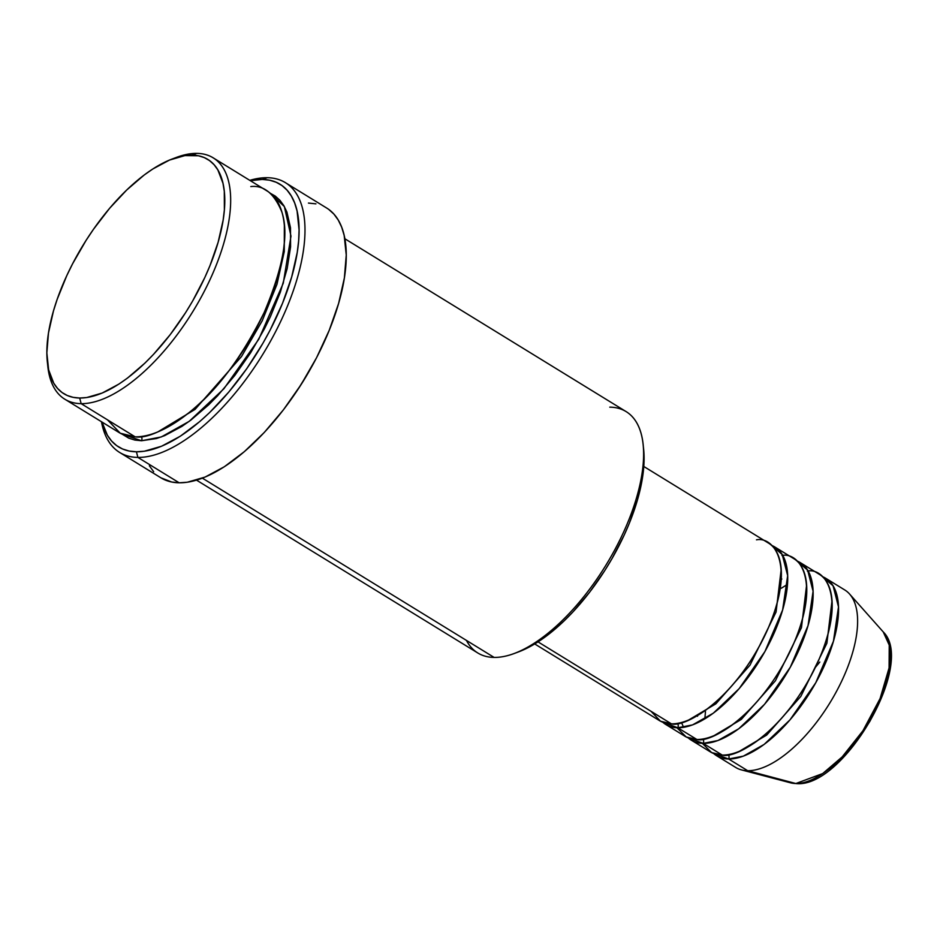 <?xml version="1.0" encoding="UTF-8"?>
<svg xmlns="http://www.w3.org/2000/svg" width="937" height="937" viewBox="0 0 937 937"><rect width="100%" height="100%" fill="white"/><g stroke="black" fill="none" stroke-linecap="round" stroke-linejoin="round"><path stroke-width="1.41" d="M819.816 662.037L815.389 667.355M716.618 755.726L735.674 767.438A104.159 46.475 -58.4 0 0 747.691 770.706L795.853 783.519A4.17 3.607 90.8 0 0 796.649 783.625A4.17 3.607 -89.2 0 1 795.853 783.519L790.5 782.817A89.355 39.869 -58.4 0 0 795.853 783.519L747.691 770.706A104.159 46.475 121.6 0 1 741.46 769.898L790.5 782.817L796.614 783.625C843.675 787.701 916.023 663.466 883.228 631.913L889.236 645.124L889.084 667.905L880.089 698.557L862.954 730.708L842.164 756.909L822.674 773.575L795.853 783.519A89.355 39.869 -58.4 0 0 869.173 720.612A89.355 39.869 -58.4 0 0 883.228 631.913L849.543 593.999A104.159 46.475 121.6 0 1 833.157 697.386A104.159 46.475 121.6 0 1 747.691 770.706L728.635 758.993A4.17 3.607 90.8 0 0 728.377 754.601A4.17 3.607 -89.2 0 1 728.635 758.993A104.159 46.475 121.6 0 1 716.618 755.726A104.159 46.475 121.6 0 1 713.619 753.489L728.635 758.993L747.691 770.706A104.159 46.475 -58.4 0 0 836.542 691.319A104.159 46.475 -58.4 0 0 844.741 589.959L825.684 578.246A104.159 46.475 121.6 0 1 817.486 679.606A104.159 46.475 121.6 0 1 728.635 758.993L743.357 756.136L764.135 744.411L789.985 719.874L815.74 682.78L833.438 641.224L838.498 606.883L833.063 585.777L822.323 576.571A104.159 46.475 121.6 0 1 825.684 578.246M534.722 643.953L659.437 720.588A104.159 46.475 -58.4 0 0 671.454 723.856C685.041 727.756 734.069 700.642 766.255 632.545C797.012 564.425 773.482 536.339 756.487 539.829M781.189 569.391L776.059 612.025L750.022 665.129L715.88 703.816L688.613 720.038L715.88 703.816L750.022 665.129L776.059 612.025L781.189 569.391M665.785 724.488L684.853 736.201A104.159 46.475 -58.4 0 0 696.87 739.48L677.802 727.768A104.159 46.475 121.6 0 0 766.653 648.369A104.159 46.475 121.6 0 0 774.852 547.009A104.159 46.475 121.6 0 0 771.502 545.346L782.231 554.552L787.666 575.646L782.618 609.987L764.92 651.543L739.152 688.648L713.315 713.174L692.525 724.91L677.802 727.768A4.17 3.607 90.8 0 0 677.556 723.364A4.17 3.607 -89.2 0 1 677.802 727.768A104.159 46.475 121.6 0 1 665.785 724.488A104.159 46.475 121.6 0 1 662.787 722.251L677.802 727.768L696.87 739.48C710.445 743.381 759.485 716.255 791.671 648.158C822.428 580.038 798.898 551.952 781.903 555.454M806.605 585.004L801.463 627.638L775.438 680.742L741.296 719.429L714.029 735.65L741.296 719.429L775.438 680.742L801.463 627.638L806.605 585.004M691.201 740.113L710.258 751.825A104.159 46.475 -58.4 0 0 722.275 755.093L703.218 743.381A104.159 46.475 121.6 0 0 792.07 663.982A104.159 46.475 121.6 0 0 800.268 562.622A104.159 46.475 121.6 0 0 796.918 560.958L807.647 570.164L813.082 591.27L808.034 625.611L790.324 667.156L764.569 704.261L738.719 728.787L717.941 740.523L703.218 743.381A4.17 3.607 90.8 0 0 702.961 738.977A4.17 3.607 -89.2 0 1 703.218 743.381A104.159 46.475 121.6 0 1 691.201 740.113A104.159 46.475 121.6 0 1 688.203 737.864L703.218 743.381L722.275 755.093C735.861 758.993 784.901 731.867 817.076 663.771C847.833 595.663 824.314 567.564 807.307 571.066M832.021 600.617L826.879 643.262L800.854 696.355L766.712 735.053L739.445 751.263L766.712 735.053L800.854 696.355L826.879 643.262L832.021 600.617M64.817 399.209L118.823 432.39A141.651 63.201 -58.4 0 0 135.162 436.841L81.156 403.66A141.651 63.201 121.6 0 1 64.817 399.209A141.651 63.201 121.6 0 1 47.623 364.317A141.651 63.201 -58.4 0 0 47.846 366.636A141.651 63.201 -58.4 0 0 81.156 403.66L79.68 398.026A137.493 61.35 121.6 0 1 47.354 362.092A137.493 61.35 121.6 0 1 83.534 244.452A137.493 61.35 121.6 0 1 172.139 159.009A137.493 61.35 121.6 0 1 191.933 155.109L196.805 153.375A141.651 63.201 -58.4 0 0 176.425 157.404L172.139 159.009M196.524 480.142L477.788 652.972A141.651 63.201 -58.4 0 0 494.127 657.423A141.651 63.201 121.6 0 1 466.439 640.416M137.891 457.42L136.415 451.786A154.148 68.788 121.6 0 1 102.063 422.095L107.368 435.225L111.597 441.022L116.656 445.625L122.524 448.975L129.13 451.037L136.415 451.786L144.298 451.236L161.586 446.223L180.326 436.197L199.792 421.533L209.56 412.631L228.722 392.123L246.759 368.674L262.957 343.188L270.184 329.976L282.517 303.283L291.653 277.059L297.252 252.322L298.645 240.809L299.079 230.01L297.076 210.989L294.651 202.954L291.313 195.997L287.085 190.188L282.014 185.585L276.157 182.246L269.551 180.185L262.266 179.424L267.139 177.702A158.318 70.638 -58.4 0 0 249.804 180.349A158.318 70.638 121.6 0 1 267.139 177.702A158.318 70.638 121.6 0 1 285.41 182.668A158.318 70.638 121.6 0 1 272.936 336.746A158.318 70.638 121.6 0 1 137.891 457.42A158.318 70.638 121.6 0 1 119.631 452.442A158.318 70.638 121.6 0 1 101.477 421.732A158.318 70.638 -58.4 0 0 137.891 457.42L179.19 482.801L137.891 457.42A158.318 70.638 -58.4 0 0 281.99 318.615A158.318 70.638 -58.4 0 0 267.139 177.702L262.266 179.424L250.39 180.712A154.148 68.788 121.6 0 1 262.266 179.424A154.148 68.788 121.6 0 1 276.72 316.636A154.148 68.788 121.6 0 1 136.415 451.786L137.891 457.42M174.259 158.248A141.651 63.201 121.6 0 1 196.805 153.375A141.651 63.201 121.6 0 1 213.144 157.826A141.651 63.201 121.6 0 1 201.994 295.682A141.651 63.201 121.6 0 1 81.156 403.66L135.162 436.841C146.758 438.68 164.83 430.528 189.391 412.385C216.693 390.881 241.594 357.641 264.093 312.653C283.185 267.619 289.123 234.121 281.908 212.16C274.307 193.584 263.941 185.057 250.811 186.568M284.344 225.899L284.274 251.538L276.989 284.262L262.196 320.841L241.535 356.493L195.072 409.387L157.721 431.969L195.072 409.387L241.535 356.493L262.196 320.841L276.989 284.262L284.274 251.538L284.344 225.899M270.196 193.174L284.356 206.562L290.985 236.136L283.267 283.22L258.764 339.276L223.873 388.785L189.169 421.369L161.305 436.947L141.522 440.741A4.17 3.607 90.8 0 0 141.346 436.478A4.17 3.607 -89.2 0 1 141.522 440.741L134.823 440.05L128.756 438.153L122.126 434.136L141.522 440.741L156.502 438.528L164.654 435.635L181.86 426.417L190.773 420.186L208.74 404.761L217.63 395.73L234.8 375.432L250.601 352.839L264.445 328.817L270.453 316.554L280.362 292.121L287.167 268.591L290.587 246.864L290.505 227.785L286.921 212.078L283.852 205.695L279.976 200.354L275.314 196.126L269.926 193.057M309.749 370.22L297.954 389.417A141.651 63.201 121.6 0 0 309.749 370.22M651.086 711.347L660.491 721.197L671.454 723.856L538.037 641.88L671.454 723.856A104.159 46.475 -58.4 0 0 760.305 644.469A104.159 46.475 -58.4 0 0 768.504 543.109L643.778 466.462M609.776 407.15A141.651 63.201 121.6 0 1 643.087 444.173A141.651 63.201 121.6 0 1 605.806 565.386A141.651 63.201 121.6 0 1 514.518 653.405A141.651 63.201 121.6 0 1 494.127 657.423L202.38 478.151L494.127 657.423A141.651 63.201 -58.4 0 0 614.965 549.457A141.651 63.201 -58.4 0 0 626.115 411.601L344.851 238.759M119.631 452.442L160.93 477.823A158.318 70.638 -58.4 0 0 179.19 482.801A158.318 70.638 -58.4 0 0 314.235 362.115A158.318 70.638 -58.4 0 0 326.697 208.049L285.41 182.668M702.34 743.357L711.616 752.587L722.275 755.093A104.159 46.475 -58.4 0 0 811.126 675.694A104.159 46.475 -58.4 0 0 819.325 574.334L800.268 562.622M829.514 769.019L840.337 759.731L850.948 748.382L860.927 735.404L869.899 721.291L877.524 706.592L883.486 691.881L887.585 677.709L889.646 664.614M79.68 398.026L86.719 397.534L102.133 393.06L118.847 384.111L127.491 378.068L144.93 363.099L153.551 354.327L170.218 334.626L185.561 312.7L192.553 301.164L204.828 277.481L209.993 265.569L218.145 242.191L223.135 220.125L224.376 209.853L224.294 191.335L222.971 183.254L217.841 169.878L214.069 164.701L209.548 160.602L204.313 157.615L198.421 155.776L184.894 155.601L169.48 160.075L152.766 169.011L144.122 175.067L126.682 190.035L109.594 208.319L93.513 229.237L86.052 240.434L72.617 263.742L66.785 275.642L57.169 299.36L53.468 310.943L48.478 333.01L46.85 352.909L48.642 369.869L53.772 383.245L57.544 388.422L62.065 392.533L67.3 395.508L73.191 397.347L79.68 398.026L81.156 403.66A141.651 63.201 -58.4 0 0 210.087 279.46A141.651 63.201 -58.4 0 0 196.805 153.375L191.933 155.109A137.493 61.35 121.6 0 1 204.828 277.481A137.493 61.35 121.6 0 1 79.68 398.026M107.474 419.823L120.264 433.222L135.162 436.841A141.651 63.201 -58.4 0 0 256 328.864A141.651 63.201 -58.4 0 0 267.15 191.019L213.144 157.826M328.723 209.408L333.935 214.128L338.269 220.09L341.7 227.234L344.184 235.492L346.245 255.028L344.371 277.938L338.632 303.354L329.238 330.281L316.577 357.7L301.105 384.545L283.442 409.797L264.257 432.484L244.276 451.716L224.283 466.778L205.039 477.085L187.295 482.227L179.19 482.801L171.705 482.016L160.859 477.788M153.691 471.744L149.358 465.783M308.437 203.071L315.921 203.856M514.518 653.405L518.793 651.801A137.493 61.35 -58.4 0 0 607.399 566.358A137.493 61.35 -58.4 0 0 643.59 448.718L643.696 467.528L642.454 477.8L637.465 499.866L629.324 523.244L624.147 535.156L611.873 558.839L604.892 570.375L589.549 592.301L572.882 612.002L564.25 620.774L555.536 628.715L538.166 641.786L529.698 646.811L516.685 652.55M676.924 727.744L686.2 736.962L696.87 739.48A104.159 46.475 -58.4 0 0 785.71 660.081A104.159 46.475 -58.4 0 0 793.908 558.721L774.852 547.009M643.087 444.173L643.59 448.718A137.493 61.35 -58.4 0 0 643.309 446.492M781.833 579.043L781.2 579.406M697.561 715.517L697.526 716.255M47.846 366.636L47.354 362.092M787.478 584.383L781.259 588.26M705.479 711.57L704.835 718.878M681.504 722.497L683.553 727.323"/></g></svg>
